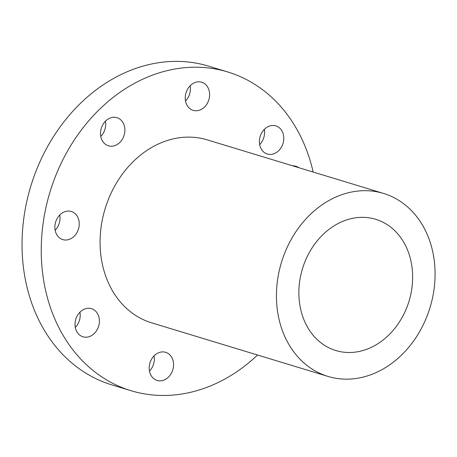<?xml version="1.0" encoding="UTF-8"?>
<svg xmlns="http://www.w3.org/2000/svg" width="457" height="457" viewBox="0 0 457 457"><rect width="100%" height="100%" fill="white"/><g stroke="black" fill="none" stroke-linecap="round" stroke-linejoin="round"><path stroke-width="0.69" d="M257.565 355.02A166.548 135.249 -73.1 0 1 130.988 390.695A166.548 135.249 -73.1 0 1 94.799 371.872A166.548 135.249 -73.1 0 1 58.719 168.576A166.548 135.249 -73.1 0 1 227.82 71.989A166.548 135.249 -73.1 0 1 264.009 90.812A166.548 135.249 -73.1 0 1 313.154 172.043M327.96 376.408L151.61 322.831A95.616 77.65 -73.1 0 1 130.828 312.022A95.616 77.65 -73.1 0 1 110.114 195.305A95.616 77.65 -73.1 0 1 207.198 139.853L383.554 193.431A95.616 77.65 -73.1 0 1 404.331 204.239A95.616 77.65 -73.1 0 1 425.044 320.957A95.616 77.65 -73.1 0 1 327.96 376.408A95.616 77.65 -73.1 0 1 307.184 365.6A95.616 77.65 -73.1 0 1 286.47 248.882A95.616 77.65 -73.1 0 1 383.554 193.431M165.463 379.379A14.693 11.933 -73.1 0 1 157.111 380.447A14.693 11.933 -73.1 0 1 149.193 367.942A14.693 11.933 -73.1 0 1 157.311 353.387A14.693 11.933 -73.1 0 1 165.657 352.324A14.693 11.933 -73.1 0 1 173.574 364.829A14.693 11.933 -73.1 0 1 165.463 379.379M81.974 336.438A14.693 11.933 -73.1 0 1 75.993 318.655A14.693 11.933 -73.1 0 1 91.491 308.669A14.693 11.933 -73.1 0 1 92.463 309.023A14.693 11.933 -73.1 0 1 98.444 326.806A14.693 11.933 -73.1 0 1 82.945 336.792A14.693 11.933 -73.1 0 1 81.974 336.438M55.565 231.933A14.693 11.933 -73.1 0 1 58.507 216.458A14.693 11.933 -73.1 0 1 71.326 211.482A14.693 11.933 -73.1 0 1 78.541 219.149A14.693 11.933 -73.1 0 1 75.599 234.624A14.693 11.933 -73.1 0 1 62.78 239.599A14.693 11.933 -73.1 0 1 55.565 231.933M101.694 127.08A14.693 11.933 -73.1 0 1 116.975 117.689A14.693 11.933 -73.1 0 1 123.71 136.42A14.693 11.933 -73.1 0 1 108.429 145.812A14.693 11.933 -73.1 0 1 101.694 127.08M193.345 83.3A14.693 11.933 -73.1 0 1 201.697 82.237A14.693 11.933 -73.1 0 1 209.614 94.742A14.693 11.933 -73.1 0 1 201.497 109.292A14.693 11.933 -73.1 0 1 193.151 110.36A14.693 11.933 -73.1 0 1 185.234 97.855A14.693 11.933 -73.1 0 1 193.345 83.3M276.828 126.241A14.693 11.933 -73.1 0 1 282.814 144.024A14.693 11.933 -73.1 0 1 267.316 154.015A14.693 11.933 -73.1 0 1 266.345 153.661A14.693 11.933 -73.1 0 1 260.364 135.878A14.693 11.933 -73.1 0 1 275.862 125.892A14.693 11.933 -73.1 0 1 276.828 126.241M298.987 167.736A19.594 15.909 106.9 0 0 295.793 166.274A19.594 15.909 106.9 0 0 292.326 165.714M130.988 390.695L111.788 384.863A166.548 135.249 -73.1 0 1 75.599 366.04A166.548 135.249 -73.1 0 1 23.781 218.463A166.548 135.249 -73.1 0 1 182.086 61.524A166.548 135.249 -73.1 0 1 208.62 66.151L227.82 71.989M154.1 355.854A14.693 11.933 -73.1 0 1 149.473 371.084M79.929 312.2A14.693 11.933 -73.1 0 1 75.308 327.429M59.764 215.013A14.693 11.933 -73.1 0 1 55.143 230.237M105.413 121.219A14.693 11.933 -73.1 0 1 104.51 130.588A14.693 11.933 -73.1 0 1 100.786 136.449M190.135 85.767A14.693 11.933 -73.1 0 1 185.508 100.991M264.3 129.422A14.693 11.933 -73.1 0 1 259.673 144.646M298.878 167.708A19.594 15.909 106.9 0 0 295.736 166.257M390.592 227.055A68.579 55.691 -73.1 0 1 405.45 310.766A68.579 55.691 -73.1 0 1 335.821 350.536A68.579 55.691 -73.1 0 1 320.917 342.784A68.579 55.691 -73.1 0 1 306.064 259.073A68.579 55.691 -73.1 0 1 375.694 219.303A68.579 55.691 -73.1 0 1 390.592 227.055"/></g></svg>
